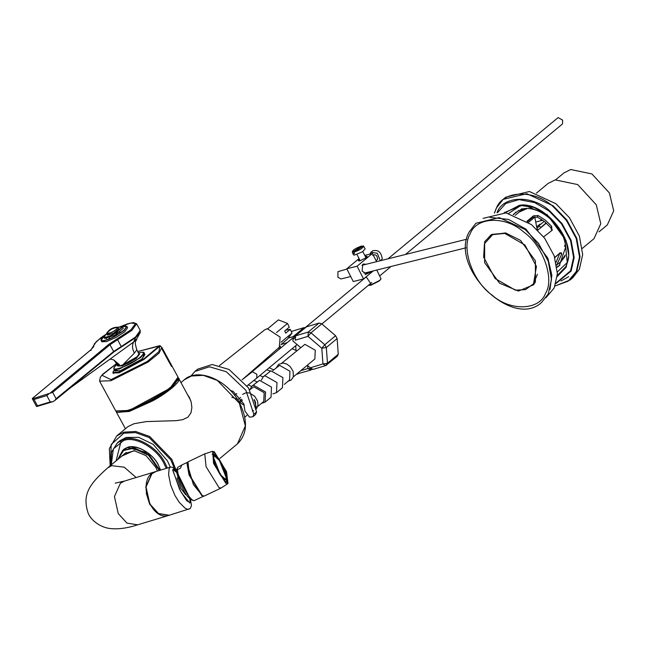 <?xml version="1.0" encoding="UTF-8"?>
<svg xmlns="http://www.w3.org/2000/svg" width="646" height="646" viewBox="0 0 646 646"><rect width="100%" height="100%" fill="white"/><g stroke="black" fill="none" stroke-linecap="round" stroke-linejoin="round"><path stroke-width="0.97" d="M167.387 468.043L164.988 462.94C157.786 447.315 135.03 434.419 123.612 439.498L117.443 442.785L119.906 440.733L126.075 437.447L138.696 437.334L153.215 444.383L167.451 460.889L170.294 467.163M176.697 471.846L171.82 459.322L149.719 436.526L135.725 431.48L123.862 432.15L116.708 435.969L127.916 426.651L133.997 423.728L146.408 421.572L176.196 420.659L182.794 419.658L187.954 417.155L190.95 412.883L191.87 407.626L191.232 402.256L189.423 397.476L187.413 394.448M118.226 412.261L131.994 409.879L152.262 400.455L169.244 389.441L177.779 379.929M175.72 382.82L170.665 387.907L129.111 410.541L121.763 412.116M171.537 366.452L161.968 348.678M160.709 346.498L159.772 346.256L143.921 359.434L119.244 372.774L112.905 373.025L112.993 371.821M114.197 369.762L113.074 372.476L119.284 372.233L143.444 359.168L159.683 345.675L160.434 346.191M161.912 348.913L165.214 354.993M165.255 355.074L169.696 363.246M159.99 345.61L137.743 351.545L160.24 345.828M387.98 258.828L558.128 117.588L562.642 120.148L562.464 123.975L405.486 254.467M285.645 330.179L290.264 329.323L285.702 333.11L284.7 330.97L289.263 327.175L287.518 323.428L276.561 332.529M290.264 329.323L292.008 333.07L287.373 339.174L281.058 344.423M267.428 329L278.378 319.891L287.518 323.428M252.836 416.775L255.582 414.498L256.599 411.954L248.581 387.963L229.064 369.48L212.163 364.514L197.644 369.181L194.906 371.458L209.425 366.791L226.326 371.757L245.843 390.241L253.862 414.231L252.836 416.775L249.485 417.13L244.931 411.042L243.849 403.952L233.093 391.339L230.38 390.426M190.828 376.158L194.906 371.458M292.008 333.07L281.058 342.17M242.161 379.767L279.298 347.298L280.13 337.107L267.282 328.685L264.755 329.807L219.478 365.579M251.601 386.421L248.282 384.919M296.861 373.945L310.637 370.134L311.776 369.52L310.637 370.134L307.859 368.527L309.943 368.704L310.274 367.792L313.052 369.399L325.729 365.555L322.952 363.948L327.482 363.246L326.327 347.524L321.805 348.226L324.801 344.714L310.968 332.843L307.972 336.348L308.271 332.02L295.593 335.872L295.295 340.2L307.972 336.348L321.805 348.226L322.952 363.948L310.274 367.792L307.31 365.248M297.959 373.986L296.667 374.107M300.551 347.524L292.88 340.935L293.179 336.606L288.173 338.124M291.289 331.479L303.967 327.635L293.179 336.606L294.552 336.655M296.7 350.721L292.073 348.743M305.267 327.659L303.967 327.635M270.367 371.062L266.766 369.778M263.011 376.941L259.894 375.488M257.068 381.867L253.943 380.413M255.889 407.683L255.453 401.723M254.734 401.57L254.895 400.552L253.951 400.116M244.769 417.243L246.877 415.362M244.236 405.478L239.9 402.353L242.379 400.286M241.774 399.212L238.802 401.683M237.72 399.882L240.595 397.492M254.266 399.519L256.123 406.835M261.477 403.354L265.094 402.151L271.029 397.217L271.498 387.091L259.555 380.324L251.843 386.211L249.994 389.546M265.094 402.151L265.571 392.025L253.628 385.258L251.843 386.211M257.738 406.463L263.754 401.465L264.166 392.695L253.821 386.833L249.719 389.78M295.028 336.17L306.382 326.9L295.028 336.17L293.865 338.924M306.382 326.9L319.059 323.048L308.271 332.02L310.968 332.843L321.765 323.872L319.059 323.048M321.765 323.872L335.589 335.742L324.801 344.714L326.327 347.524L337.115 338.552L335.589 335.742M337.115 338.552L338.27 354.274L327.482 363.246L325.729 365.555L337.656 355.97M293.332 376.876L314.86 358.974L315.272 350.205L304.928 344.342L281.858 363.068M337.099 356.269L338.27 354.274M284.288 384.394L289.553 380.018L289.965 371.248L279.621 365.386L272.806 370.586M272.878 393.874L276.504 392.663L282.439 387.737L282.908 377.611L270.965 370.844L263.253 376.723L261.404 380.066M276.504 392.663L276.981 382.537L265.038 375.77L263.253 376.723M157.414 471.071L155.936 467.526L146.061 455.648L134.053 450.617L121.884 456.076M123.717 454.55L124.888 453.419L134.441 450.819L146.133 455.705M155.896 467.454L157.39 471.079M116.119 460.864L120.98 441.565M366.185 276.779L370.836 283.747L369.625 284.28M359.346 260.968L359.741 259.918M365.563 256.955L366.653 257.261M376.78 270.028L381.019 278.822L379.63 280.421L370.368 285.12L368.382 285.314M368.285 285.29L370.772 285.282L379.525 280.84L381.019 278.822M365.079 274.703L373.065 270.957M361.938 245.916C355.712 248.056 352.49 250.155 352.288 252.198L353.499 254.831L354.339 255.122L362.406 251.827L365.143 248.92L363.48 245.892L353.83 252.174L354.549 253.587L353.007 253.612L352.288 252.198L361.938 245.916L362.656 247.337M354.178 252.852L353.007 253.612M363.48 245.892C363.278 247.935 360.056 250.026 353.83 252.174M380.962 260.58L382.23 258.739C381.213 252.101 378.023 249.469 372.669 250.834L371.757 251.593M380.284 260.75L377.288 253.232L370.901 252.303L372.669 250.834M370.901 252.303L369.795 254.112M376.109 260.709L377.539 259.369C377.321 255.364 375.681 254.007 372.605 255.283M551.837 230.517L550.86 227.755L544.546 221.586L537.407 217.104L532.7 217.427L527.532 221.715M526.902 221.295L533.483 215.829L538.158 215.57L545.272 220.116L551.619 226.221L551.942 230.436L543.625 236.888M552.387 229.855L551.942 230.436M554.728 257.415L560.034 253.006L561.309 252.772L561.673 254.266L556.666 265.07M556.109 262.324L559.807 253.192M499.519 283.158L484.645 262.688L484.645 241.685L491.695 234.409L505.915 233.093L520.539 240.393L535.405 260.863L535.413 281.866L533.58 284.805L518.375 291.08L499.519 283.158M525.182 229.556L538.538 243.364L548.26 261.323L551.498 279.516L548.26 293.914L541.639 302.368C512.544 329.872 448.768 267.121 469.246 231.857L475.9 223.282L499.164 217.605L525.182 229.556M469.481 231.559L475.9 223.282M515.25 215.296L519.077 212.122L526.845 208.634M565.347 254.952L560.502 261.953L556.674 265.135M490.072 217.411L508.572 219.422L526.014 229.177L547.856 258.158L551.854 275.22L549.996 289.505M483.095 218.364L505.971 212.873L531.488 224.622L544.635 238.213L554.203 255.881L557.393 273.783L554.203 287.954L546.04 297.644M541.372 219.317L542.172 220.415M536.43 193.13L548.091 183.44L555.213 179.887L577.685 184.57L596.266 204.774L600.788 223.726L594.005 238.673L582.345 248.363M555.697 179.774L563.998 172.87L570.717 169.518L591.906 173.935L609.436 192.993L613.7 210.871L607.305 224.961L599.003 231.866M516.97 213.874L520.611 210.709M520.724 210.636L525.448 208.69M565.04 256.317L560.655 262.147M513.166 214.569L519.077 210.216L519.917 210.976L520.668 210.685L520.458 209.675C536.511 203.086 563.046 224.089 565.436 245.286L564.628 245.488L565.371 244.874M564.628 245.488L564.757 246.465L565.67 247.087L559.258 265.748L557.013 267.315M520.668 210.685L522.041 209.546L521.823 208.537M513.554 214.698L515.815 212.098M559.929 265.159L556.957 266.919M508.685 213.366L521.37 205.153M567.761 260.976L566.978 262.785L557.385 271.942M496.459 207.915L503.105 199.396L505.745 197.2L529.429 191.515L555.859 203.684L569.465 217.75L579.373 236.056L582.676 254.589L579.381 269.269L572.736 277.788L570.095 279.984L555.067 286.017M346.926 269.059L337.963 271.651L337.874 277.223L340.959 278.959L350.713 276.528M536.907 228.078L537.714 227.917L538.691 226.148L541.025 227.239L545.337 223.653M541.025 227.239L541.469 227.15M536.681 226.883L540.08 224.049M538.578 229.548L537.189 229.588M545.628 222.474L545.305 223.96M540.629 218.849L541.251 220.649M554.809 257.665L558.879 253.959M537.206 229.677L534.718 216.685M504.704 233.392L524.932 245.004L536.43 266.443L533.531 283.796L525.513 289.642L515.355 290.159L495.127 278.547L483.628 257.116L484.435 243.72L492.672 234.643L504.704 233.392M537.415 274.267L533.531 283.796M492.672 234.643L505.665 232.907M367.792 272.273L366.096 273.621L362.115 271.102L362.705 264.464L363.69 263.956L365.822 264.351M365.224 256.292L367.146 256.284L366.201 257.665L359.919 260.847L358.264 260.79L359.402 259.248M364.756 255.372L372.427 253.458L376.594 261.662M372.427 253.458L357.093 266.2L346.781 268.776L353.257 281.527L363.569 278.959L373.251 270.908M346.781 268.776L359.055 258.57M357.093 266.2L363.569 278.959M136.161 477.523L124.226 467.195L111.734 465.677L107.809 467.777L126.228 452.466M155.839 471.548L151.657 473.793L145.754 487.06L149.557 504.082L158.246 513.594L169.115 515.282M181.534 492.85L179.499 489.111L172.74 469.844L173.047 469.456L176.875 472.678L173.604 469.464L172.668 470.094L180.509 491.017L186.815 500.844L190.166 502.588L189.754 498.736L190.255 502.103L189.835 503.04L181.534 492.85M176.746 471.483L173.031 467.68L171.699 467.09L170.286 467.171L169.171 468.398L168.598 474.689L170.706 485.146L174.961 495.514L179.217 502.289L184.998 508.095L187.324 509.209L189.036 509.226M186.153 494.384L185.644 494.642L180.977 488.634L177.061 478.169L178.005 477.475M177.553 469.626L176.81 469.222L177.949 467.187L181.801 465.08L180.412 468.269L177.553 469.626C177.343 478.347 190.158 501.934 194.341 500.537L203.861 496.071M176.802 469.287C175.744 470.022 177.166 475.375 181.074 485.364L183.722 490.5C186.815 496.508 190.223 499.899 193.962 500.666L194.341 500.537M186.977 463.037L193.404 484.597L202.747 496.088M201.81 495.635L188.987 474.842L186.977 463.053L188.002 461.858L189.302 474.624L202.246 495.603L204.314 496.039L201.81 495.635M225.817 483.289L228.014 483.547L226.544 471.628L214.302 451.788L212.623 451.296L213.576 463.448L225.817 483.289M225.349 482.005L227.142 482.384L226.019 471.297L214.779 453.072L212.978 452.701L214.109 463.788L225.349 482.005M226.496 477.378L225.793 479.55L220.254 474.568L213.624 457.699L214.335 455.535L219.874 460.517L226.496 477.378M214.165 455.64L219.519 460.687L226.14 477.547L225.599 479.607M138.995 353.855L137.089 356.754L122.651 364.966L120.269 365.693L117.475 365.539C117.055 366.072 118.105 366.185 120.632 365.886L122.974 365.176C133.803 361.566 141.967 352.659 138.995 353.855L136.807 349.817L134.336 353.2L122.651 364.966L136.984 357.206L138.89 354.711M110.385 359.136L113.736 359.895L116.724 363.641L118.977 365.337L120.729 365.838L123.031 365.143M134.336 353.2C132.196 348.848 131.962 345.117 133.633 342L135.571 337.672L113.753 351.997L55.217 400.173M70.236 387.947L133.633 342M105.225 334.814L96.23 341.718L91.126 349.631L32.405 398.404L32.671 398.76L52.657 392.364L56.105 398.719L54.805 400.536L52.584 401.772L50.251 401.933L46.803 395.586L34.036 399.454L37.492 405.809L36.507 406.302M49.015 393.753L46.803 395.586M53.166 401.513L36.862 406.512L52.681 401.731M54.805 400.536L54.272 400.908M32.3 398.574L34.036 399.454M108.431 336.437L106.194 338.706M56.105 398.719L113.631 351.513L109.957 344.73L52.657 392.364M133.641 341.992L136.823 338.738C135.991 342.679 133.827 339.473 136.807 349.817M136.823 338.738L140.182 332.585L135.571 337.672L135.482 337.067L140.23 330.477L136.597 323.775L131.978 330.259L117.572 339.739L117.104 338.892L131.033 329.735L135.507 323.485L130.758 323.024L119.898 326.844M106.937 334.039L106.687 333.401C109.344 329.355 113.098 327.328 117.943 327.312L118.089 327.611C113.244 327.619 109.489 329.654 106.832 333.691L107.083 334.329M106.679 333.554L106.848 333.005C109.4 329.234 112.953 327.304 117.507 327.215L122.36 326.981L114.1 333.845C108.496 336.719 105.128 337.745 103.982 336.921L106.695 333.578L104.071 336.162L103.909 337.131C105.08 337.979 108.504 336.937 114.189 334.014L122.579 327.046L121.157 326.626L118.081 327.393M118.089 327.611C114.988 330.962 111.233 332.997 106.832 333.691M118.452 327.99L118.912 328.846L113.753 333.134L107.43 335.064L106.978 334.216M122.57 327.029L123.265 328.305L114.875 335.282L104.612 338.415L103.925 337.155M107.406 334.975L109.772 333.328M101.123 339.707L101.091 340.482C102.698 341.645 107.438 340.208 115.319 336.162L124.072 330.437L126.923 326.488L127.617 327.772L124.759 331.705L116.005 337.43L106.533 341.572L101.785 341.766L101.099 340.507M174.759 469.166L170.81 459.871L149.137 437.52L135.418 432.578L123.79 433.232L111.193 444.488L110.401 465.621M191.402 376.012L184.247 379.824C198.225 366.968 228.619 380.365 240.029 403.928C248.056 420.974 247.2 434.273 237.462 443.842L245.351 425.908L239.359 403.185L217.258 380.381L203.264 375.342L191.402 376.012M178.256 378.29L172.337 387.196L152.375 400.585L129.281 411.042L116.853 412.205L116.587 411.777M125.413 428.726L116.522 412.358L129.265 411.47L152.577 400.916C168.097 392.655 182.398 380.195 178.579 378.265L178.538 378.201M171.037 387.204L177.933 379.129M115.755 410.953C117.273 410.04 112 414.764 128.255 410.517C143.396 405.284 157.681 397.5 171.125 387.164C183.682 374.559 176.318 379.17 178.021 377.143L171.15 386.688C162.429 394.504 138.204 407.602 127.084 410.509L115.755 410.953L99.589 381.164L110.91 380.728L148.112 362.043L159.005 353.176L161.847 347.362L160.329 346.151M159.772 346.256L158.997 351.569L147.126 361.534L110.983 379.646L101.915 375.253L116.458 363.658M118.824 365.919L122.474 365.919L136.484 358.336L138.583 355.195M138.083 352.942C144.365 351.343 145.059 352.773 140.174 357.222C128.796 367.009 104.741 374.309 117.37 364.142M115.158 369.819L120.285 371.402L142.217 359.547L143.848 354.234M144.979 354.606L141.652 359.224L120.334 370.756L114.851 370.965L113.938 369.278L119.413 369.068L140.739 357.537L144.066 352.926L144.979 354.606M143.444 359.168L143.695 359.62M242.307 379.638L252.384 371.741L256.898 374.3L256.72 378.128L297.103 344.56M256.599 411.954L253.862 414.231M307.601 365.014L307.859 368.527L300.794 370.675M280.453 348.21L280.299 346.135M281.034 344.528L287.107 342.687M296.03 350.245L295.698 345.731M326.303 365.24L326.868 364.942M159.933 470.304L149.024 454.752L133.625 447.621L122.562 450.625L117.774 459.492M118.016 459.29L123.604 450.48L133.464 448.276L148.556 455.26L159.271 470.506M160.604 470.102L158.391 465.152C150.784 450.189 131.493 442.098 123.006 450.044L127.609 447.589L147.797 452.725M158.456 465.063L158.496 465.152C153.062 453.363 135.894 443.632 127.278 447.46M166.272 468.382L163.971 463.489C156.938 448.219 134.699 435.614 123.539 440.572L113.357 448.913L111.265 464.902M551.619 226.221L550.86 227.755M538.158 215.57L537.407 217.104M533.483 215.829L532.7 217.427M561.673 254.266L559.848 252.82M470.223 233.755C476.255 216.733 505.535 215.683 523.47 231.849C542.793 245.173 554.93 279.007 545.531 293.373C539.507 310.395 510.219 311.445 492.284 295.279C472.961 281.955 460.824 248.121 470.223 233.755M505.156 212.76L519.441 205.283L533.879 207.366L547.332 215.045L564.741 237.72L567.293 262.849L565.831 266.612L557.328 275.519M504.211 212.655L523.47 204.766L547.299 214.787L566.122 240.7L568.771 255.541L566.13 267.291L557.264 276.472M497.582 212.607L505.802 203.458L519.053 199.606L534.718 202.61L549.132 211.056L561.527 223.871L570.555 240.546L573.567 257.431L570.563 270.803L556.093 283.005M497.016 212.663L497.121 212.453C503.048 195.722 531.82 194.688 549.447 210.572L561.996 223.54L571.129 240.417L574.173 257.504L571.137 271.037L555.94 283.546M494.489 213.051L496.322 208.327C502.717 190.263 533.79 189.149 552.823 206.3L566.364 220.302L576.232 238.519L579.519 256.971L576.232 271.586L568.149 281.196L555.092 285.96M494.424 213.059L496.354 208.052L503.105 199.396L526.789 193.711L553.218 205.88L566.825 219.947L576.733 238.245L580.035 256.785L576.741 271.457L570.095 279.984M534.848 217.096L528.493 222.377M155.702 471.596L124.395 481.092L120.358 483.289L114.447 496.564L118.258 513.586L126.947 523.098L137.671 524.827C126.874 528.323 117.394 529.518 109.239 528.412C97.506 526.603 89.334 517.769 87.856 512.238C82.526 494.779 88.567 484.734 107.809 467.777M190.392 499.301L176.746 471.54M190.433 499.334L191.474 505.56L190.255 508.555L169.252 515.242L158.528 513.513L149.84 503.993L146.028 486.979L151.939 473.704L155.977 471.507L170.415 467.123M146.271 493.164L149.145 502.636M212.623 451.296L204.758 453.863L206.05 466.63L218.994 487.609L221.061 488.045L204.314 496.039M220.254 474.778C216.24 468.205 213.963 462.415 213.422 457.4C212.809 447.508 226.811 468.899 226.698 477.677C226.391 481.399 224.243 480.438 220.254 474.778M37.484 405.801L50.251 401.933M50.017 393.196L109.013 344.197L117.104 338.892M109.013 344.197L109.957 344.73L117.572 339.739L121.262 346.547L135.482 337.067M93.508 347.039L93.848 345.949M113.753 351.997L113.631 351.513L121.262 346.547L121.48 346.918M90.949 350.503L91.126 349.631L90.949 350.503M106.824 333.853C111.282 333.142 115.085 331.091 118.226 327.692M103.949 336.542L103.917 337.139M121.852 326.666L126.713 326.448L123.887 330.332L115.222 335.993C107.438 339.99 102.746 341.419 101.156 340.264L103.949 336.405L101.22 339.344L101.083 340.474M184.247 379.824L180.953 382.561M219.987 458.369L237.462 443.842M116.708 435.969L109.344 448.615L110.167 465.814M116.522 412.358L116.304 411.583M190.748 400.593L178.781 378.548M178.635 380.68L177.981 379.468M178.021 377.143L161.847 347.362M116.45 363.633L102.876 374.123L100.332 377.199L99.589 381.164M113.938 369.278L113.866 368.172L114.915 366.452L116.91 364.497M144.066 352.926C144.599 351.997 142.637 351.989 138.163 352.894M113.074 372.476L113.648 373.541M234.498 395.239L236.775 393.584M247.127 385.815L256.72 378.128M321.878 323.969L371.773 282.488M379.743 275.866L391.032 266.483M251.714 372.104L292.347 338.326M305.195 327.643L366.444 276.73M231.817 397.185L238.156 399.519M279.064 347.5L279.193 349.26M273.67 369.867L269.204 367.752M242.63 394.326L246.287 392.647L249.647 393.002L254.718 396.289L257.552 401.013L258.037 404.977L256.397 408.861M253.603 410.63L252.247 410.896M309.975 368.753L313.052 369.399M288.019 381.293L291.241 379.977L293.357 376.796L293.147 371.426L290.224 366.605L286.663 363.981L283.11 363.028L278.596 364.401L276.545 367.485M124.662 448.881L122.562 450.625L117.701 459.548M117.443 442.785L111.435 452.257L110.999 465.12M366.007 257.827L362.818 251.552M360.185 260.782L356.996 254.508M560.97 280.978L568.722 276.666M519.441 205.283C543.851 201.051 575.909 239.618 567.293 262.849M465.936 247.822L363.973 273.226M466.735 239.214L362.002 265.304M538.288 229.798L537.52 229.984M542.777 220.27L535.768 222.014M543.528 221.933L538.142 226.407M546.346 223.096L537.763 230.234M490.774 235.112L488.982 237.034M168.977 515.33L137.671 524.827M124.395 481.092L115.214 483.151M169.252 515.242C149.759 522.557 135.717 476.247 155.977 471.507M187.695 462.189L181.413 465.185M204.758 453.863L188.002 461.858M228.014 483.547L221.061 488.045M212.146 454.324L213.971 454.259L215.716 455.22L218.857 458.708L223.112 466.016L226.641 476.062L226.552 480.632L225.357 482.013M109.57 337.898L108.003 339.392M113.736 359.895L119.518 364.78L113.728 359.887M54.732 400.601L70.325 387.875M36.523 406.487L32.316 398.752M117.475 365.539L115.836 362.519M136.597 323.775L133.431 322.604L127.755 323.775L119.793 326.868M105.306 334.733L100.542 338.028L94.308 343.834L93.476 346.959M32.389 398.421L90.989 349.704L93.46 346.902M140.182 332.585L140.23 330.477M106.663 333.465L106.848 333.005M117.507 327.215L118.016 327.336M126.923 326.488L125.55 325.931L121.916 326.642M119.986 332.092L118.452 332.044L113.914 333.95"/></g></svg>
